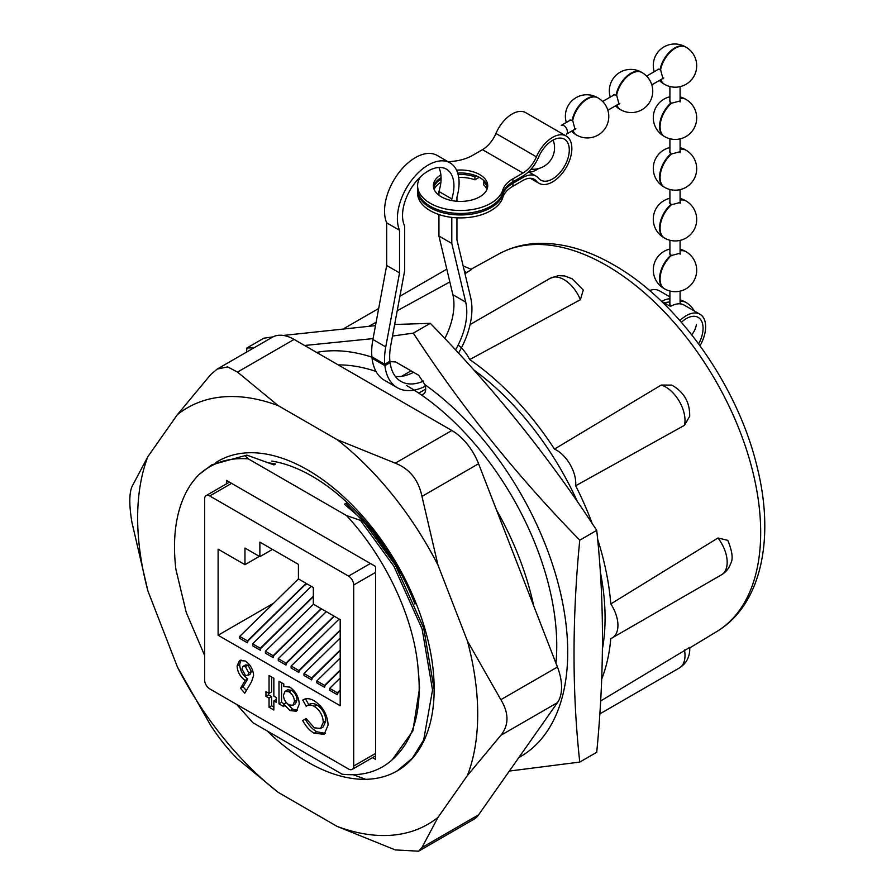 <?xml version="1.0" encoding="UTF-8"?>
<svg xmlns="http://www.w3.org/2000/svg" width="896" height="896" viewBox="0 0 896 896"><rect width="100%" height="100%" fill="white"/><g stroke="black" fill="none" stroke-linecap="round" stroke-linejoin="round"><path stroke-width="1.34" d="M518.84 757.546A228.166 131.734 -120 0 0 559.104 587.138A228.166 131.734 -120 0 0 424.838 384.619L418.757 375.301L395.629 361.939L389.771 361.637M392.493 336.056L413.325 333.122C461.16 406.549 516.645 475.563 579.757 540.165C572.118 618.386 572.118 692.35 579.757 762.082L509.354 771.053M579.757 762.082L596.725 752.282C604.363 673.736 604.363 599.771 596.725 530.376C548.89 456.949 493.416 387.923 430.293 323.322L394.643 324.498M434.112 693.941L434.112 689.091L423.696 628.096L395.483 565.331L362.051 519.467L344.422 504.202L346.002 503.294L373.05 532.011L395.998 565.04L402.259 576.094M267.019 730.856A178.898 103.286 60 0 0 307.686 762.093A178.898 103.286 60 0 0 394.061 772.598L397.062 770.997L412.283 758.318L423.696 739.894L432.533 690.01L422.117 629.003L393.904 566.25L360.472 520.374L362.051 519.467M372.534 757.646L375.547 759.382L375.547 566.462L226.453 480.39L226.453 483.862M268.542 462.795L275.565 463.994L273.974 464.901L246.859 455.123L211.848 464.789L199.214 474.387C212.464 462.594 228.827 457.408 248.304 458.864L346.528 515.57C384.843 556.629 413.269 616.034 417.962 667.038C422.318 706.798 415.061 736.434 396.178 755.922C382.29 770.594 364.246 776.686 342.048 774.178L252.818 722.658L236.712 704.458M204.613 655.402L186.256 612.472L175.918 569.453A178.898 103.286 -120 0 1 199.214 474.387M392.101 759.942L412.877 730.912L419.574 688.005L417.962 667.038M346.528 515.57L360.472 520.374M364.918 778.994L353.214 774.726M246.859 455.123L211.848 464.789M245.28 456.03L248.304 458.864M373.117 357.538A228.166 131.734 -120 0 0 316.602 352.419M420.896 394.598A10.909 6.294 -120 0 0 423.405 394.106A10.909 6.294 -120 0 0 424.838 384.619M413.325 333.122L430.293 323.322M579.757 540.165L596.725 530.376M246.512 352.139L246.893 347.984L263.861 338.195L272.989 336.885M246.893 347.984L253.949 347.85M304.584 345.486L373.072 338.598M375.48 325.629L283.304 335.44M602.459 648.704A212.654 122.774 -120 0 0 600.264 571.581M577.55 501.917A212.654 122.774 -120 0 0 473.682 369.846M533.691 605.808A212.654 122.774 -120 0 0 496.474 509.914M555.957 663.219A212.654 122.774 -120 0 0 406.392 385.403M376.04 371.459A212.654 122.774 -120 0 0 338.251 364.918M273.851 700.885L273.851 710.002L269.046 707.224L269.046 698.107L265.955 696.326L265.955 691.566L269.046 693.347L269.046 675.517L273.851 678.283L273.851 696.125L276.248 697.514L276.248 702.262L273.851 700.885L276.248 699.496M314.104 733.242C309.523 730.475 305.715 726.219 302.68 720.485L306.208 718.637L314.294 727.798L320.578 728.482L323.277 722.344C322.93 715.523 319.906 710.192 314.205 706.339C310.99 704.626 308.325 704.581 306.208 706.216L302.792 700.101C305.861 697.995 309.669 698.219 314.182 700.784C322.885 706.574 327.522 714.683 328.082 725.11L324.218 734.272L314.104 733.242L316.68 731.752C312.088 728.986 308.28 724.741 305.256 719.006M320.578 728.482L323.154 727.003L325.853 720.866C325.494 714.045 322.47 708.714 316.77 704.861C313.566 703.147 310.901 703.102 308.773 704.738L306.208 706.216M218.109 635.242L340.2 705.734L340.2 619.662L313.342 604.15L313.342 587.53L298.424 578.928L298.424 564.379L259.874 542.125L259.874 556.662L244.966 548.061L244.966 564.682L218.109 549.17L218.109 635.242L273.672 603.165M353.696 766.058L353.696 585.01A7.269 4.2 -120 0 0 348.555 576.106L209.754 495.97A7.269 4.2 -120 0 0 206.114 495.611A7.269 4.2 -120 0 0 204.613 498.938L204.613 679.986A7.269 4.2 -120 0 0 209.754 688.89L348.555 769.026A7.269 4.2 -120 0 0 352.184 769.384A7.269 4.2 -120 0 0 353.696 766.058L375.547 753.446M283.808 704.077L283.808 706.63L278.992 703.853L278.992 681.262L283.808 684.029L283.808 686.504L289.867 687.131C295.747 691.387 298.883 697.077 299.253 704.2L296.363 711.211L290.013 710.606L283.808 704.077L286.328 702.621M251.574 681.71L244.776 693.213L240.52 688.262L245.19 680.366C240.15 676.827 237.462 672 237.115 665.907L239.546 660.453L245.314 661.024C250.354 664.507 253.109 669.323 253.59 675.472L251.574 681.71M307.037 583.901L304.36 585.446M259.358 556.371L244.966 564.682M272.474 549.394L259.874 556.662M337.389 692.787L329.683 688.341L329.683 690.29L337.389 694.736L337.389 692.787L340.2 690.043M340.2 690.626L338.027 692.765L337.389 694.736M324.542 685.373L316.826 680.915L316.826 682.864L324.542 687.322L324.542 685.373L340.2 670.04M340.2 670.566L325.17 685.339L324.542 687.322M311.685 677.947L303.979 673.501L303.979 675.45L311.685 679.896L311.685 677.947L340.2 650.037M340.2 650.496L312.323 677.925L311.685 679.896M298.838 670.533L291.122 666.075L291.122 668.024L298.838 672.482L298.838 670.533L340.2 630.045M340.2 630.437L299.466 670.499L298.838 672.482M285.981 663.107L278.275 658.661L278.275 660.61L285.981 665.056L285.981 663.107L334.018 616.09M334.253 616.224L286.619 663.085L285.981 665.056M247.43 640.853L239.714 636.395L239.714 638.344L247.43 642.802L247.43 640.853L306.141 583.374M306.342 583.498L248.058 640.819L247.43 642.802M260.277 648.267L252.571 643.821L252.571 645.77L260.277 650.216L260.277 648.267L313.342 596.333M313.342 596.68L260.915 648.245L260.277 650.216M273.134 655.693L265.418 651.235L265.418 653.184L273.134 657.642L273.134 655.693L321.171 608.675M321.395 608.81L273.762 655.659L273.134 657.642M265.418 651.235L313.454 604.218M252.571 643.821L311.282 586.342M239.714 636.395L298.435 578.928M278.275 658.661L326.312 611.643M291.122 666.075L339.158 619.058M303.979 673.501L340.2 638.042M316.826 680.915L340.2 658.045M329.683 688.341L340.2 678.037M325.853 720.866L323.277 722.344M316.77 704.861L314.205 706.339M305.536 698.936L308.773 704.738L306.51 706.048M325.405 733.387L316.68 731.752M284.166 703.875L281.568 702.363L278.992 703.853M281.568 702.363L281.568 682.741M297.506 710.282L292.578 709.117L290.013 710.606M292.578 709.117L286.373 702.598M292.88 705.309L295.445 703.819L297.013 700.034C296.8 695.912 294.974 692.664 291.547 690.29L287.605 689.83L285.04 691.32L283.461 695.195C283.685 699.339 285.522 702.565 289.005 704.872L292.88 705.309L294.448 701.512C294.224 697.39 292.41 694.154 288.982 691.779L285.04 691.32M291.547 690.29L288.982 691.779M297.013 700.034L294.448 701.512M273.851 707.034L271.611 705.734L269.046 707.224M271.611 705.734L271.611 696.618L269.046 698.107M271.611 696.618L268.52 694.837L265.955 696.326M268.52 694.837L268.52 693.045M271.611 676.995L271.611 691.869L269.046 693.347M246.344 690.558L243.096 686.784L240.52 688.262M243.096 686.784L247.755 678.888L245.19 680.366M247.755 678.888C242.715 675.338 240.027 670.522 239.691 664.429L237.115 665.907M239.691 664.429L240.957 659.938M247.699 675.584L250.264 674.094L251.362 671.485L247.979 665.134L245.594 664.922L243.029 666.4L241.92 668.998L245.426 675.349L247.699 675.584L248.786 672.963L245.403 666.624L243.029 666.4M247.979 665.134L245.403 666.624M251.362 671.485L248.786 672.963M215.891 462.526A178.898 103.286 60 0 1 307.686 469.963A178.898 103.286 60 0 1 424.558 627.637A178.898 103.286 60 0 1 397.096 770.974M271.925 461.082A168.157 97.093 60 0 1 312.066 476.19A168.157 97.093 60 0 1 414.96 604.094M437.987 817.387L467.432 775.488L500.853 735.314C509.006 725.088 509.006 713.216 500.853 699.686L467.432 641.032L437.987 565.118L421.971 496.395C418.51 479.909 409.606 468.832 395.259 463.165L337.131 439.656L278.23 405.653L237.507 372.086L227.64 366.901L217.202 369.062L210.795 374.483L177.386 414.658L147.93 456.557L131.925 486.696C129.114 493.83 129.114 505.702 131.925 522.312L147.93 591.024L177.386 666.938L210.795 725.603C219.61 738.998 228.514 750.075 237.507 758.834L278.23 792.389L337.131 826.403L395.259 849.912L418.578 851.2L421.971 847.526L437.987 817.387A240.464 138.835 60 0 1 337.131 826.403M467.432 641.032A240.464 138.835 60 0 1 467.432 775.488M337.131 439.656A240.464 138.835 60 0 1 437.987 565.118M177.386 414.658A240.464 138.835 60 0 1 278.23 405.653M147.93 591.024A240.464 138.835 60 0 1 147.93 456.557M278.23 792.389A240.464 138.835 60 0 1 177.386 666.938M421.971 847.526L478.565 814.856L557.435 702.643L500.853 735.314M500.853 699.686L557.435 667.027L478.565 463.736L421.971 496.395M395.259 463.165L451.853 430.506L294.101 339.427L237.507 372.086M451.853 430.506A43.624 25.189 60 0 1 478.565 463.736M557.435 667.027A43.624 25.189 60 0 1 557.435 702.643M478.565 814.856A43.624 25.189 60 0 1 473.659 819.403L418.578 851.2M217.202 369.062L272.283 337.266A43.624 25.189 60 0 1 294.101 339.427M463.142 265.922L471.565 269.45L464.979 273.661M449.837 281.949L397.208 310.744M376.107 322.291L369.186 326.077M580.395 299.723A27.261 15.736 -120 0 0 550.323 278.242L558.331 275.654L564.693 275.957L572.141 278.79L583.274 290.024L580.395 299.723L469.694 359.565A221.738 128.027 60 0 1 554.478 449.075L661.237 385.056L671.709 385.101C683.928 391.877 689.92 402.259 689.685 416.226L684.477 425.32L575.669 485.766A221.738 128.027 60 0 1 592.256 523.622M597.598 539.078A221.738 128.027 60 0 1 610.792 603.949L717.965 538.003L727.798 540.355M717.965 538.003A27.261 15.736 -120 0 1 721.526 574.784L612.282 637.851A27.261 15.736 -120 0 1 610.792 638.546A221.738 128.027 60 0 1 601.698 679.045M600.622 700.997L689.763 647.394C690.043 656.566 686.582 663.421 679.37 667.968A27.261 15.736 -120 0 0 684.477 649.981M612.282 637.851A27.261 15.736 -120 0 0 610.792 603.949M575.669 485.766A27.261 15.736 -120 0 0 554.478 449.075M469.694 359.565A27.261 15.736 -120 0 0 458.158 345.016M664.563 303.005A23.632 13.642 -60 0 1 669.906 302.098M681.408 322.291A23.632 13.642 -60 0 1 698.186 317.397A23.632 13.642 -60 0 1 703.069 328.216A23.632 13.642 -60 0 1 698.645 343.851M679.918 320.6A27.261 15.736 -60 0 1 700 314.25A27.261 15.736 -60 0 1 705.645 326.726A27.261 15.736 -60 0 1 700.011 345.71M700 314.25L684.13 305.088A27.261 15.736 120 0 0 670.499 306.432L661.752 301.392A27.261 15.736 -60 0 1 669.906 298.771M649.544 290.517A27.261 15.736 -60 0 1 659.523 290.875L669.906 296.878M451.797 200.57L451.797 198.912L438.939 191.498A36.355 20.989 120 0 0 438.816 167.485M451.797 198.912A36.355 20.989 120 0 0 446.41 169.165A36.355 20.989 120 0 0 428.232 170.968A36.355 20.989 120 0 0 404.678 226.117L404.678 270.637L390.757 345.419A54.522 31.483 120 0 0 389.917 361.267L384.754 364.258L371.896 356.832A61.802 35.683 120 0 1 372.904 339.494L386.68 265.485L386.68 222.846A43.624 25.189 120 0 1 415.386 157.606A43.624 25.189 120 0 1 437.192 155.445L450.05 162.87A43.624 25.189 120 0 0 428.232 165.032A43.624 25.189 120 0 0 399.538 230.261L386.68 222.846M399.538 230.261L399.538 272.899L385.75 346.92A61.802 35.683 120 0 0 384.754 364.258M455.504 349.933A54.522 31.483 120 0 0 465.718 302.142L451.797 243.432L451.797 217.392M425.309 386.243A61.802 35.683 120 0 1 397.342 387.722A61.802 35.683 120 0 1 384.899 365.658L390.085 362.656A54.522 31.483 120 0 0 400.971 381.427A54.522 31.483 120 0 0 423.696 381.035M458.494 353.147A61.802 35.683 120 0 0 470.714 297.864L456.938 239.758L456.938 217.829M456.938 201.264L456.938 197.131A43.624 25.189 120 0 0 450.05 162.87M384.899 365.658L372.042 358.232A61.802 35.683 120 0 0 384.485 380.307L397.342 387.722M372.042 358.232L373.184 357.571M395.315 376.387A54.522 31.483 120 0 0 413.504 372.344M444.83 338.531A54.522 31.483 120 0 0 452.872 294.717L438.939 236.018L438.939 214.547M438.939 195.25L438.939 191.498M399.538 272.899L386.68 265.485M390.085 362.656L388.797 361.917M451.797 243.432L438.939 236.018M433.462 187.186A27.194 15.702 180 0 1 441.078 177.71M457.688 173.062A27.194 15.702 180 0 1 479.763 177.576A27.194 15.702 180 0 1 487.603 187.186M440.888 174.854A27.194 15.702 0 0 0 433.35 185.707A27.194 15.702 0 0 0 441.314 196.806A27.194 15.702 0 0 0 470.949 200.211A27.194 15.702 0 0 0 487.726 185.707A27.194 15.702 0 0 0 479.763 174.608A27.194 15.702 0 0 0 456.557 170.173M486.965 189.414A27.194 15.702 0 0 0 483.627 184.834L483.627 181.866L484.568 181.328M487.458 187.936A27.194 15.702 0 0 0 483.627 181.866M420.414 176.893A42.93 24.786 0 0 0 417.603 185.707L417.603 188.675A42.93 24.786 0 0 0 430.181 206.203A42.93 24.786 0 0 0 473.435 212.318A42.93 24.786 0 0 0 502.813 192.987L502.813 190.019A36.355 20.989 180 0 1 512.904 178.842L522.95 173.04A22.725 13.115 120 0 0 536.424 156.834A27.261 15.736 -60 0 1 552.574 137.39A27.261 15.736 -60 0 1 566.205 136.035A27.261 15.736 -60 0 1 570.382 157.886A27.261 15.736 -60 0 1 552.574 181.91A27.261 15.736 -60 0 1 538.944 183.254A27.261 15.736 -60 0 1 536.424 181.115A22.725 13.115 120 0 0 534.318 179.334A22.725 13.115 120 0 0 522.95 180.454L512.904 186.256A36.355 20.989 0 0 0 502.813 197.445L502.813 194.477A36.355 20.989 180 0 1 512.904 183.288L512.904 186.256M522.95 173.04L482.474 149.666L472.427 155.467A36.355 20.989 180 0 1 453.062 161.291A42.93 24.786 0 0 0 448.414 161.93M417.603 185.707A42.93 24.786 0 0 0 430.181 203.235A42.93 24.786 0 0 0 473.435 209.35A42.93 24.786 0 0 0 502.813 190.019M528.965 172.054A23.632 13.642 120 0 0 536.704 169.781A23.632 13.642 120 0 0 538.63 168.538M512.904 178.842L512.904 181.81L522.95 176.008A26.354 15.221 120 0 0 538.574 157.214A23.632 13.642 -60 0 1 552.574 140.358A23.632 13.642 -60 0 1 564.39 139.182A23.632 13.642 -60 0 1 568.008 158.122A23.632 13.642 -60 0 1 552.574 178.942A23.632 13.642 -60 0 1 540.758 180.107A23.632 13.642 -60 0 1 538.574 178.259A26.354 15.221 120 0 0 536.133 176.187A26.354 15.221 120 0 0 522.95 177.486L512.904 183.288M482.474 149.666A22.725 13.115 120 0 0 495.936 133.459A27.261 15.736 -60 0 1 512.098 114.016A27.261 15.736 -60 0 1 525.728 112.661L566.205 136.035M476.437 175.93L474.891 176.826A27.194 15.702 0 0 0 458.102 174.518M417.626 189.414A42.93 24.786 0 0 0 417.603 190.154A42.93 24.786 0 0 0 456.781 214.85A42.93 24.786 0 0 0 502.813 194.477M441.078 179.189A27.194 15.702 0 0 0 433.619 187.936M479.248 177.285L474.891 179.794A27.194 15.702 0 0 0 458.696 177.464M440.877 182.28A27.194 15.702 0 0 0 434.112 189.414M417.603 190.154L417.603 193.122A42.93 24.786 0 0 0 456.781 217.818A42.93 24.786 0 0 0 502.813 197.445M512.904 181.81A36.355 20.989 0 0 0 502.813 192.987M474.891 179.794L474.891 176.826M669.547 303.867L670.891 305.984A21.448 12.387 120 0 0 670.432 306.398M669.547 253.109L671.406 255.528A21.448 12.387 120 0 0 660.61 274.12A21.448 12.387 120 0 0 664.53 288.826L664.014 288.523A21.448 12.387 120 0 0 664.272 288.669M680.445 253.109L671.406 255.528M669.547 202.362L671.406 204.781A21.448 12.387 120 0 0 660.61 223.373A21.448 12.387 120 0 0 664.53 238.067L664.014 237.776A21.448 12.387 120 0 0 664.272 237.91M680.445 202.362L671.406 204.781M669.547 151.603L671.406 154.022A21.448 12.387 120 0 0 660.61 172.614A21.448 12.387 120 0 0 664.53 187.309L664.014 187.018A21.448 12.387 120 0 0 664.272 187.163M680.445 151.603L671.406 154.022M669.547 100.845L671.406 103.264A21.448 12.387 120 0 0 660.61 121.856A21.448 12.387 120 0 0 664.53 136.562L664.014 136.259A21.448 12.387 120 0 0 664.272 136.405M680.445 100.845L671.406 103.264M660.878 79.632A21.448 12.387 120 0 0 664.53 84.325A21.448 21.448 0 0 0 696.696 65.744A21.448 21.448 0 0 0 685.978 47.174A21.448 12.387 120 0 0 675.248 48.238A21.448 12.387 120 0 0 660.587 69.776L657.552 69.373M660.587 69.776L663.006 78.814M616.918 105A21.448 12.387 120 0 0 620.57 109.693A21.448 21.448 0 0 0 652.747 91.123A21.448 21.448 0 0 0 642.018 72.554A21.448 12.387 120 0 0 631.299 73.618A21.448 12.387 120 0 0 616.627 95.155L613.603 94.752M616.627 95.155L619.058 104.194M570.819 119.862L561.277 125.373A5.085 2.934 60 0 1 563.819 125.63A5.085 2.934 60 0 1 567.146 130.11A5.085 2.934 60 0 1 566.373 134.187L575.882 128.699M556.998 130.726A5.085 2.934 -120 0 0 556.114 130.077A5.085 2.934 -120 0 0 555.229 129.696M572.97 130.379A21.448 12.387 120 0 0 576.621 135.072A21.448 21.448 0 0 0 608.787 116.502A21.448 21.448 0 0 0 598.069 97.933A21.448 12.387 120 0 0 587.339 98.986A21.448 12.387 120 0 0 572.678 120.523L569.643 120.12M572.678 120.523L575.098 129.573M410.962 370.888L401.542 376.331M425.667 389.122L418.734 393.12M375.547 572.398L353.696 585.01M348.555 576.106L370.406 563.494M231.594 483.358L209.754 495.97M498.904 253.926C511.078 247.307 524.451 243.779 539.022 243.354C563.192 242.906 588.056 250.074 613.637 264.869C678.462 301.37 738.562 386.859 757.434 468.272C774.95 539.224 761.141 604.979 716.878 631.478A217.997 125.854 -120 0 0 748.586 456.355A217.997 125.854 -120 0 0 606.547 265.485A217.997 125.854 -120 0 0 498.904 253.926L471.139 269.181M466.67 272.731A27.261 15.736 -120 0 0 464.318 270.894M684.477 425.32A27.261 15.736 -120 0 0 661.237 385.056M385.75 346.92L372.904 339.494M465.718 302.142L452.872 294.717M536.424 156.834L495.936 133.459M536.424 181.115L531.72 178.405M522.95 177.486L521.674 176.747M694.154 310.878A21.448 21.448 0 0 0 685.978 302.434A21.448 12.387 120 0 0 680.086 301.616M685.72 302.288A21.448 12.387 120 0 0 685.462 302.131A21.448 12.387 120 0 0 680.086 301.235M664.53 288.826A21.448 21.448 0 0 0 696.696 270.245A21.448 21.448 0 0 0 685.978 251.675A21.448 12.387 120 0 0 680.086 250.858M685.72 251.53A21.448 12.387 120 0 0 685.462 251.373A21.448 12.387 120 0 0 680.086 250.477M670.891 255.237A21.448 12.387 120 0 0 660.094 273.829A21.448 12.387 120 0 0 664.014 288.523A21.448 21.448 0 0 1 669.906 249.054M664.53 238.067A21.448 21.448 0 0 0 696.696 219.498A21.448 21.448 0 0 0 685.978 200.917A21.448 12.387 120 0 0 680.086 200.11M685.72 200.782A21.448 12.387 120 0 0 685.462 200.626A21.448 12.387 120 0 0 680.086 199.718M670.891 204.478A21.448 12.387 120 0 0 660.094 223.07A21.448 12.387 120 0 0 664.014 237.776A21.448 21.448 0 0 1 669.906 198.296M664.53 187.309A21.448 21.448 0 0 0 696.696 168.739A21.448 21.448 0 0 0 685.978 150.17A21.448 12.387 120 0 0 680.086 149.352M685.72 150.024A21.448 12.387 120 0 0 685.462 149.867A21.448 12.387 120 0 0 680.086 148.971M670.891 153.72A21.448 12.387 120 0 0 660.094 172.312A21.448 12.387 120 0 0 664.014 187.018A21.448 21.448 0 0 1 669.906 147.549M664.53 136.562A21.448 21.448 0 0 0 696.696 117.981A21.448 21.448 0 0 0 685.978 99.411A21.448 12.387 120 0 0 680.086 98.594M685.72 99.266A21.448 12.387 120 0 0 685.462 99.12A21.448 12.387 120 0 0 680.086 98.213M670.891 102.973A21.448 12.387 120 0 0 660.094 121.565A21.448 12.387 120 0 0 664.014 136.259A21.448 21.448 0 0 1 669.906 96.79M685.72 47.029A21.448 12.387 120 0 0 685.462 46.872A21.448 12.387 120 0 0 674.733 47.936A21.448 12.387 120 0 0 660.072 69.474M660.542 79.822A21.448 12.387 120 0 0 664.014 84.022A21.448 12.387 120 0 0 664.272 84.168M641.76 72.408A21.448 12.387 120 0 0 641.502 72.251A21.448 12.387 120 0 0 630.784 73.315A21.448 12.387 120 0 0 616.112 94.853M616.594 105.19A21.448 12.387 120 0 0 620.066 109.402A21.448 12.387 120 0 0 620.323 109.547M597.811 97.787A21.448 12.387 120 0 0 597.554 97.63A21.448 12.387 120 0 0 586.835 98.694A21.448 12.387 120 0 0 572.163 120.232M572.634 130.57A21.448 12.387 120 0 0 576.106 134.781A21.448 12.387 120 0 0 576.363 134.926M352.184 769.384L375.547 755.91M206.114 495.611L229.466 482.126M716.878 631.478L689.786 647.898M721.526 574.784C725.95 572.141 729.008 568.366 730.699 563.461C733.298 559.115 732.323 551.421 727.81 540.355M679.37 667.968L599.816 713.899M446.802 269.17L399.907 296.24M378.672 308.504L344.579 328.182M550.323 278.242L470.086 324.576M538.944 183.254L530.309 178.27M536.133 176.187L528.528 171.797M680.086 291.144L680.086 303.845M685.978 302.434L685.462 302.131A21.448 21.448 0 0 0 680.086 299.936M691.712 334.757A21.448 21.448 0 0 0 696.427 324.374M669.906 291.021L669.906 305.01M680.086 240.386L680.086 254.218M685.978 251.675L685.462 251.373A21.448 21.448 0 0 0 680.086 249.178M669.906 240.262L669.906 254.262M680.086 189.638L680.086 203.459M685.978 200.917L685.462 200.626A21.448 21.448 0 0 0 680.086 198.43M669.906 189.515L669.906 203.504M680.086 138.88L680.086 152.712M685.978 150.17L685.462 149.867A21.448 21.448 0 0 0 680.086 147.672M669.906 138.757L669.906 152.746M680.086 86.643L680.086 101.954M685.978 99.411L685.462 99.12A21.448 21.448 0 0 0 680.086 96.914M669.906 86.52L669.906 101.998M651.806 84.862L663.779 77.952M664.53 84.325L664.014 84.022A21.448 21.448 0 0 1 659.422 80.461M685.978 47.174L685.462 46.872A21.448 21.448 0 0 0 654.226 71.714M646.61 76.104L658.728 69.115M607.858 110.242L619.83 103.32M620.57 109.693L620.066 109.402A21.448 21.448 0 0 1 615.474 105.84M642.018 72.554L641.502 72.251A21.448 21.448 0 0 0 610.277 97.093M602.661 101.483L614.779 94.483M531.082 169.165A21.448 21.448 0 0 0 553.101 140.056M576.621 135.072L576.106 134.781A21.448 21.448 0 0 1 571.514 131.219M598.069 97.933L597.554 97.63A21.448 21.448 0 0 0 566.317 122.472"/></g></svg>
